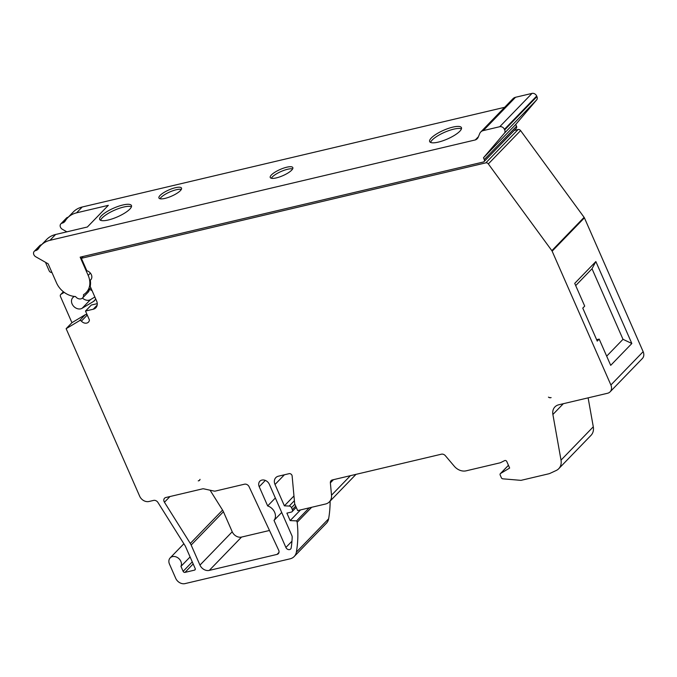 <?xml version="1.0" encoding="UTF-8"?>
<svg xmlns="http://www.w3.org/2000/svg" width="677" height="677" viewBox="0 0 677 677"><rect width="100%" height="100%" fill="white"/><g stroke="black" fill="none" stroke-linecap="round" stroke-linejoin="round"><path stroke-width="1.02" d="M83.161 256.456L81.367 258.309L86.842 270.775A5.78 4.621 44.1 0 1 91.353 274.676A5.78 4.621 44.1 0 1 90.752 279.813A5.78 4.621 44.1 0 1 90.303 280.21A20.039 16.003 44.1 0 1 90.219 286.422L96.591 300.943A7.709 6.152 44.1 0 1 95.795 307.798A7.709 6.152 44.1 0 1 93.24 309.228L85.505 311.048L89.432 320.001A5.281 4.214 44.1 0 1 88.459 322.125A5.281 4.214 44.1 0 1 81.392 321.118A1.54 1.227 -135.9 0 0 79.531 320.661L66.134 328.683L139.665 496.199A7.709 6.152 -135.9 0 0 148.982 501.496L153.594 500.405A3.85 3.08 44.1 0 1 157.944 502.469L185.16 545.814A3.85 3.08 44.1 0 1 185.464 546.39L195.162 568.485A1.54 1.227 44.1 0 1 194.494 570.144L184.99 572.387A1.54 1.227 44.1 0 1 183.129 571.329L180.954 566.378A6.939 5.543 -135.9 0 0 180.861 561.377A6.939 5.543 -135.9 0 0 170.172 557.899A6.939 5.543 -135.9 0 0 169.462 564.068L175.715 578.319A7.709 6.152 -135.9 0 0 185.024 583.608L290.086 558.821A12.33 9.85 -135.9 0 0 294.173 556.536A12.33 9.85 -135.9 0 0 296.374 552.119A127.631 101.931 -135.9 0 0 297.186 522.246L296.594 520.892L290.171 520.596L286.896 513.132L291.33 512.091A2.31 1.845 -135.9 0 0 292.1 511.66A2.31 1.845 -135.9 0 0 292.337 509.603L291.499 507.691A2.31 1.845 -135.9 0 0 289.223 506.057L284.391 505.837L275.014 484.487A7.709 6.152 44.1 0 1 275.818 477.632A7.709 6.152 44.1 0 1 278.374 476.202L289.138 473.663A2.31 1.845 44.1 0 1 291.931 475.246A2.31 1.845 44.1 0 1 292.125 475.973L294.681 503.806L297.66 510.593L325.519 504.018A11.56 9.233 -135.9 0 0 329.36 501.877A11.56 9.233 -135.9 0 0 331.51 495.217L330.376 482.87A3.85 3.08 44.1 0 1 331.087 480.645A3.85 3.08 44.1 0 1 332.365 479.934L441.429 454.191A3.85 3.08 44.1 0 1 445.381 455.723L454.284 466.241A11.56 9.233 -135.9 0 0 466.148 470.828L500.337 462.763L504.703 460.588A1.54 1.227 44.1 0 1 506.802 461.562L509.654 468.052L500.54 473.502A1.54 1.227 -135.9 0 0 500.176 475.034L501.361 477.742A1.54 1.227 -135.9 0 0 502.825 478.825L520.681 480.332A2.31 1.845 -135.9 0 0 521.282 480.289L548.556 473.849A11.56 9.233 -135.9 0 0 550.139 473.308L556.172 470.507A13.1 10.46 -135.9 0 0 558.728 468.704A13.1 10.46 -135.9 0 0 561.021 460.123L552.889 414.493A11.56 9.233 44.1 0 1 554.912 406.928A11.56 9.233 44.1 0 1 558.753 404.787L607.531 393.269A7.709 6.152 -135.9 0 0 610.095 391.848A7.709 6.152 -135.9 0 0 610.891 384.993L552.144 251.175A2.31 1.845 -135.9 0 0 551.848 250.659L488.337 163.927A2.31 1.845 -135.9 0 0 485.841 162.852L81.367 258.309M610.095 391.848L642.355 358.522A7.709 6.152 -135.9 0 0 643.15 351.668L584.412 217.85A2.31 1.845 44.1 0 0 584.116 217.342L520.596 130.602A2.31 1.845 44.1 0 0 518.1 129.527L514.224 130.441M548.988 397.441L548.446 397.137A3.85 3.08 -135.9 0 0 551.12 397.602L550.596 397.721A2.31 1.845 44.1 0 1 548.988 397.441L549.022 397.407M198.243 480.882A3.85 3.08 -135.9 0 0 199.529 480.162A3.85 3.08 -135.9 0 0 200.045 479.358L199.85 479.841A2.31 1.845 44.1 0 1 199.537 480.332A2.31 1.845 44.1 0 1 198.767 480.755L198.243 480.882M209.286 570.398L277.037 554.404A3.85 3.08 -135.9 0 0 278.315 553.693A3.85 3.08 -135.9 0 0 278.712 550.266A3.85 3.08 -135.9 0 0 278.67 550.181L249.111 486.755A3.85 3.08 -135.9 0 0 244.49 484.199L215.438 491.053A3.85 3.08 44.1 0 1 213.966 491.053L203.921 488.879A3.85 3.08 -135.9 0 0 202.44 488.879L165.814 497.519A3.85 3.08 -135.9 0 0 164.536 498.23A3.85 3.08 -135.9 0 0 164.443 502.241L190.305 543.428A10.79 8.615 44.1 0 1 191.159 545.044L199.969 565.109A7.709 6.152 -135.9 0 0 209.286 570.398L241.545 537.073L269.488 530.48M292.193 537.056A3.08 2.463 -135.9 0 0 291.931 535.744L269.353 484.317A6.161 4.925 -135.9 0 0 259.858 481.229A6.161 4.925 -135.9 0 0 259.223 486.712L267.66 505.931A9.63 7.692 44.1 0 1 274.634 512.277A9.63 7.692 44.1 0 1 274.016 520.418L285.889 547.465A3.08 2.463 -135.9 0 0 290.636 549.013A3.08 2.463 -135.9 0 0 291.195 547.854A121.462 97.006 -135.9 0 0 292.193 537.056M190.093 556.943L180.954 566.378M281.708 512.472L274.016 520.418M483.581 161.955L80.165 257.158L88.188 275.421A19.269 15.385 44.1 0 1 86.191 292.557A19.269 15.385 44.1 0 1 83.483 294.673A5.01 4.003 44.1 0 1 82.602 297.922A5.01 4.003 44.1 0 1 75.519 296.518A19.269 15.385 44.1 0 1 56.521 282.893L48.135 263.81L35.771 256.778A3.732 2.987 44.1 0 1 33.85 254.67A3.732 2.987 44.1 0 1 34.239 251.345A3.732 2.987 44.1 0 1 35.466 250.659A7.709 6.152 -135.9 0 0 37.997 249.238A7.709 6.152 -135.9 0 0 38.674 248.357A26.911 21.495 44.1 0 1 41.035 245.302A26.911 21.495 44.1 0 1 49.971 240.318L475.279 139.944A7.709 6.152 -135.9 0 0 477.234 138.7A7.709 6.152 -135.9 0 0 478.275 137.076L479.671 133.648A7.709 6.152 44.1 0 1 480.712 132.032A7.709 6.152 44.1 0 1 483.276 130.602L499.761 126.709A3.85 3.08 44.1 0 1 504.424 129.358L504.67 129.925A3.85 3.08 44.1 0 1 504.382 133.242L483.471 157.775L484.258 159.586A2.31 1.845 44.1 0 1 484.021 161.642A2.31 1.845 44.1 0 1 483.581 161.955M480.712 132.032L512.98 98.707A7.709 6.152 44.1 0 1 515.535 97.276L532.029 93.392A3.85 3.08 44.1 0 1 536.683 96.032L536.929 96.608A3.85 3.08 44.1 0 1 536.641 99.917L515.73 124.45L516.517 126.26A2.31 1.845 44.1 0 1 516.28 128.317L484.021 161.642M66.862 231.839L62.386 229.291A3.732 2.987 44.1 0 1 60.465 227.176A3.732 2.987 44.1 0 1 60.854 223.85L66.498 218.019A3.732 2.987 44.1 0 1 67.725 217.334A7.709 6.152 -135.9 0 0 68.267 217.173M60.854 223.85A3.732 2.987 44.1 0 1 62.081 223.165A7.709 6.152 -135.9 0 0 64.62 221.743A7.709 6.152 -135.9 0 0 65.288 220.863A26.911 21.495 44.1 0 1 67.649 217.808L73.294 211.977A26.911 21.495 44.1 0 1 82.23 207.001L504.653 107.304M175.385 187.715A12.33 3.377 -23.7 0 0 163.716 192.64A12.33 3.377 -23.7 0 0 158.934 197.997A12.33 3.377 -23.7 0 0 165.061 198.378A12.33 3.377 -23.7 0 0 176.739 193.444A12.33 3.377 -23.7 0 0 181.512 188.088A12.33 3.377 -23.7 0 0 175.385 187.715M286.693 167.227A12.33 3.377 -23.7 0 0 275.023 172.161A12.33 3.377 -23.7 0 0 270.241 177.518A12.33 3.377 -23.7 0 0 276.368 177.89A12.33 3.377 -23.7 0 0 288.047 172.957A12.33 3.377 -23.7 0 0 292.819 167.6A12.33 3.377 -23.7 0 0 286.693 167.227M459.801 131.253A17.34 4.756 -23.7 0 0 461.435 127.648A17.34 4.756 -23.7 0 0 448.352 128.427A17.34 4.756 -23.7 0 0 431.308 137.981A17.34 4.756 -23.7 0 0 429.675 141.586A17.34 4.756 -23.7 0 0 442.758 140.816A17.34 4.756 -23.7 0 0 459.801 131.253M129.823 209.134A17.34 4.756 -23.7 0 0 131.448 205.529A17.34 4.756 -23.7 0 0 118.365 206.307A17.34 4.756 -23.7 0 0 101.322 215.861A17.34 4.756 -23.7 0 0 99.697 219.466A17.34 4.756 -23.7 0 0 112.78 218.688A17.34 4.756 -23.7 0 0 129.823 209.134M41.035 245.302L46.679 239.472A26.911 21.495 44.1 0 1 55.616 234.487L87.367 226.998L108.337 205.334L76.586 212.832L82.23 207.001M475.279 139.944L478.444 136.678M160.009 198.742A12.33 3.377 156.3 0 1 176.282 189.746A12.33 3.377 156.3 0 1 181.334 189.382M271.316 178.254A12.33 3.377 156.3 0 1 287.59 169.267A12.33 3.377 156.3 0 1 292.642 168.895M430.564 142.415A17.34 4.756 156.3 0 1 432.197 140.021A17.34 4.756 156.3 0 1 447.37 131.143A17.34 4.756 156.3 0 1 461.443 128.858M100.585 220.296A17.34 4.756 156.3 0 1 102.219 217.901A17.34 4.756 156.3 0 1 117.392 209.015A17.34 4.756 156.3 0 1 131.456 206.739M34.239 251.345L39.884 245.514A3.732 2.987 44.1 0 1 41.111 244.82A7.709 6.152 -135.9 0 0 41.652 244.668M92.106 290.729A7.125 5.695 -135.9 0 0 89.195 289.468A5.01 4.003 44.1 0 1 88.247 292.092L82.602 297.922M483.471 157.775L515.73 124.45M67.649 217.808A26.911 21.495 44.1 0 1 76.586 212.832M631.836 343.51L610.705 365.343L599.187 339.092L597.249 341.098L582.77 308.111L584.708 306.114L574.722 283.375L595.853 261.55L631.836 343.51L623.001 339.312L606.677 356.17M575.704 285.601L592.02 268.744L623.001 339.312M63.443 291.787L61.023 294.283A2.31 1.845 -135.9 0 0 60.718 294.52A2.31 1.845 -135.9 0 0 60.481 296.577L71.94 322.684L66.134 328.683M71.94 322.684L85.336 314.661A1.54 1.227 44.1 0 1 87.198 315.118A5.281 4.214 -135.9 0 0 87.375 315.321M97.251 303.651L91.31 305.048L85.505 311.048M91.133 279.356L90.303 280.21M275.353 497.984L267.66 505.931M210.073 490.207L222.564 510.103A10.79 8.615 44.1 0 1 223.427 511.719L232.228 531.784A7.709 6.152 -135.9 0 0 241.545 537.073M558.728 468.704L590.987 435.379A13.1 10.46 -135.9 0 0 593.289 426.798L588.118 397.856M293.962 495.953L284.391 505.837M300.512 509.925L290.171 520.596M309.194 507.868L296.594 520.892M311.674 507.285L297.186 522.246M294.173 556.536L326.441 523.211A12.33 9.85 -135.9 0 0 328.633 518.794A127.631 101.931 -135.9 0 0 330.122 501.09M61.023 294.283L64.213 292.371M45.901 262.541A2.31 1.845 -135.9 0 0 46.07 263.759L49.176 270.825A2.31 1.845 -135.9 0 0 51.917 272.425M74.462 296.441L73.776 296.848A7.125 5.695 -135.9 0 0 72.837 297.601A7.125 5.695 -135.9 0 0 73.48 306.106A7.125 5.695 -135.9 0 0 82.137 308.263L93.485 301.468A7.125 5.695 -135.9 0 0 94.425 300.723A7.125 5.695 -135.9 0 0 95.584 298.65M82.467 298.058A7.125 5.695 -135.9 0 0 90.523 299.598L94.865 297M596.632 339.702L599.187 339.092M592.02 268.744L595.853 261.55M518.1 129.527L485.841 162.852M49.971 240.318L55.616 234.487M35.466 250.659L41.111 244.82M88.188 275.421L90.405 273.127M504.382 133.242L536.641 99.917M504.67 129.925L536.929 96.608M504.424 129.358L536.683 96.032M499.761 126.709L532.029 93.392M483.276 130.602L515.535 97.276M62.081 223.165L67.725 217.334M484.258 159.586L516.517 126.26M520.596 130.602L488.337 163.927M584.116 217.342L551.848 250.659M584.412 217.85L552.144 251.175M643.15 351.668L610.891 384.993M85.336 314.661L79.531 320.661M87.198 315.118L81.392 321.118M97.141 305.192L93.24 309.228M265.316 480.416L259.223 486.712M291.956 541.202L285.889 547.465M278.983 552.39L277.037 554.404M169.961 496.546L164.443 502.241M222.564 510.103L190.305 543.428M223.427 511.719L191.159 545.044M232.228 531.784L199.969 565.109M563.332 403.704L552.889 414.493M593.289 426.798L561.021 460.123M508.452 465.327L500.54 473.502M333.465 479.671L330.376 482.87M350.424 475.669L331.51 495.217M284.416 474.772L275.014 484.487M294.402 500.709L289.223 506.057M294.859 504.213L291.499 507.691M295.705 506.125L292.337 509.603M328.633 518.794L296.374 552.119M192.268 561.885L183.129 571.329M193.165 563.941L184.99 572.387M195.272 569.34L194.494 570.144M95.144 299.759L93.485 301.468M90.523 299.598L82.137 308.263M86.191 292.557L90.82 287.784M508.444 465.294L500.337 473.663M356 474.357L329.36 501.877M296.247 507.369L292.1 511.66M183.865 543.758L170.172 557.899M60.718 294.52L63.401 291.753"/></g></svg>
